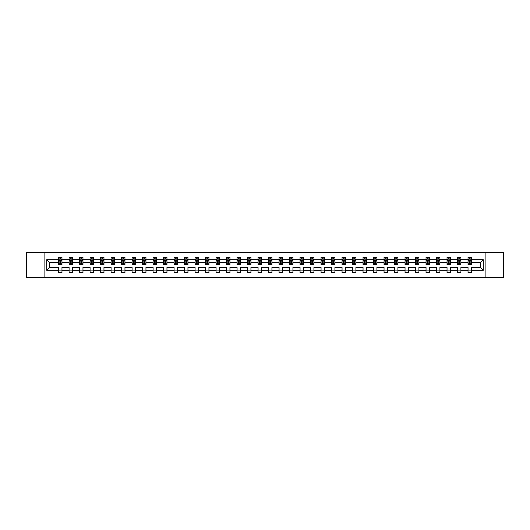 <?xml version="1.0" encoding="UTF-8"?>
<svg xmlns="http://www.w3.org/2000/svg" width="530" height="530" viewBox="0 0 530 530"><rect width="100%" height="100%" fill="white"/><g stroke="black" fill="none" stroke-linecap="round" stroke-linejoin="round"><path stroke-width="0.79" d="M485.904 277.448L503.5 277.448L503.5 252.552L485.904 252.552L485.904 277.448L44.096 277.448L44.096 252.552L26.5 252.552L26.5 277.448L44.096 277.448M471.402 270.313L471.402 267.491L480.485 267.491L483.314 270.313L471.402 270.313L471.402 272.572L468.036 272.572L468.036 270.313L460.901 270.313L460.901 272.572L457.536 272.572L457.536 270.313L450.401 270.313L450.401 272.572L447.035 272.572L447.035 270.313L439.907 270.313L439.907 272.572L436.541 272.572L436.541 270.313L429.406 270.313L429.406 272.572L426.041 272.572L426.041 270.313L418.905 270.313L418.905 272.572L415.54 272.572L415.54 270.313L408.411 270.313L408.411 272.572L405.046 272.572L405.046 270.313L397.911 270.313L397.911 272.572L394.545 272.572L394.545 270.313L387.41 270.313L387.41 272.572L384.051 272.572L384.051 270.313L376.916 270.313L376.916 272.572L373.551 272.572L373.551 270.313L366.416 270.313L366.416 272.572L363.05 272.572L363.05 270.313L355.915 270.313L355.915 272.572L352.556 272.572L352.556 270.313L345.421 270.313L345.421 272.572L342.055 272.572L342.055 270.313L334.92 270.313L334.92 272.572L331.555 272.572L331.555 270.313L324.426 270.313L324.426 272.572L321.061 272.572L321.061 270.313L313.926 270.313L313.926 272.572L310.56 272.572L310.56 270.313L303.425 270.313L303.425 272.572L300.06 272.572L300.06 270.313L292.931 270.313L292.931 272.572L289.565 272.572L289.565 270.313L282.43 270.313L282.43 272.572L279.065 272.572L279.065 270.313L271.93 270.313L271.93 272.572L268.564 272.572L268.564 270.313L261.436 270.313L261.436 272.572L258.07 272.572L258.07 270.313L250.935 270.313L250.935 272.572L247.57 272.572L247.57 270.313L240.435 270.313L240.435 272.572L237.069 272.572L237.069 270.313L229.94 270.313L229.94 272.572L226.575 272.572L226.575 270.313L219.44 270.313L219.44 272.572L216.074 272.572L216.074 270.313L208.939 270.313L208.939 272.572L205.574 272.572L205.574 270.313L198.445 270.313L198.445 272.572L195.08 272.572L195.08 270.313L187.945 270.313L187.945 272.572L184.579 272.572L184.579 270.313L177.444 270.313L177.444 272.572L174.085 272.572L174.085 270.313L166.95 270.313L166.95 272.572L163.584 272.572L163.584 270.313L156.449 270.313L156.449 272.572L153.084 272.572L153.084 270.313L145.949 270.313L145.949 272.572L142.59 272.572L142.59 270.313L135.455 270.313L135.455 272.572L132.089 272.572L132.089 270.313L124.954 270.313L124.954 272.572L121.589 272.572L121.589 270.313L114.46 270.313L114.46 272.572L111.095 272.572L111.095 270.313L103.959 270.313L103.959 272.572L100.594 272.572L100.594 270.313L93.459 270.313L93.459 272.572L90.093 272.572L90.093 270.313L82.965 270.313L82.965 272.572L79.599 272.572L79.599 270.313L72.464 270.313L72.464 272.572L69.099 272.572L69.099 270.313L61.964 270.313L61.964 272.572L58.598 272.572L58.598 270.313L46.686 270.313L46.686 259.687L58.598 259.687L58.598 257.428L61.964 257.428L61.964 259.687L69.099 259.687L69.099 257.428L72.464 257.428L72.464 259.687L79.599 259.687L79.599 257.428L82.965 257.428L82.965 259.687L90.093 259.687L90.093 257.428L93.459 257.428L93.459 259.687L100.594 259.687L100.594 257.428L103.959 257.428L103.959 259.687L111.095 259.687L111.095 257.428L114.46 257.428L114.46 259.687L121.589 259.687L121.589 257.428L124.954 257.428L124.954 259.687L132.089 259.687L132.089 257.428L135.455 257.428L135.455 259.687L142.59 259.687L142.59 257.428L145.949 257.428L145.949 259.687L153.084 259.687L153.084 257.428L156.449 257.428L156.449 259.687L163.584 259.687L163.584 257.428L166.95 257.428L166.95 259.687L174.085 259.687L174.085 257.428L177.444 257.428L177.444 259.687L184.579 259.687L184.579 257.428L187.945 257.428L187.945 259.687L195.08 259.687L195.08 257.428L198.445 257.428L198.445 259.687L205.574 259.687L205.574 257.428L208.939 257.428L208.939 259.687L216.074 259.687L216.074 257.428L219.44 257.428L219.44 259.687L226.575 259.687L226.575 257.428L229.94 257.428L229.94 259.687L237.069 259.687L237.069 257.428L240.435 257.428L240.435 259.687L247.57 259.687L247.57 257.428L250.935 257.428L250.935 259.687L258.07 259.687L258.07 257.428L261.436 257.428L261.436 259.687L268.564 259.687L268.564 257.428L271.93 257.428L271.93 259.687L279.065 259.687L279.065 257.428L282.43 257.428L282.43 259.687L289.565 259.687L289.565 257.428L292.931 257.428L292.931 259.687L300.06 259.687L300.06 257.428L303.425 257.428L303.425 259.687L310.56 259.687L310.56 257.428L313.926 257.428L313.926 259.687L321.061 259.687L321.061 257.428L324.426 257.428L324.426 259.687L331.555 259.687L331.555 257.428L334.92 257.428L334.92 259.687L342.055 259.687L342.055 257.428L345.421 257.428L345.421 259.687L352.556 259.687L352.556 257.428L355.915 257.428L355.915 259.687L363.05 259.687L363.05 257.428L366.416 257.428L366.416 259.687L373.551 259.687L373.551 257.428L376.916 257.428L376.916 259.687L384.051 259.687L384.051 257.428L387.41 257.428L387.41 259.687L394.545 259.687L394.545 257.428L397.911 257.428L397.911 259.687L405.046 259.687L405.046 257.428L408.411 257.428L408.411 259.687L415.54 259.687L415.54 257.428L418.905 257.428L418.905 259.687L426.041 259.687L426.041 257.428L429.406 257.428L429.406 259.687L436.541 259.687L436.541 257.428L439.907 257.428L439.907 259.687L447.035 259.687L447.035 257.428L450.401 257.428L450.401 259.687L457.536 259.687L457.536 257.428L460.901 257.428L460.901 259.687L468.036 259.687L468.036 257.428L471.402 257.428L471.402 259.687L483.314 259.687L483.314 270.313M485.904 252.552L44.096 252.552M468.036 259.687L468.036 262.509L460.901 262.509L460.901 259.687M460.901 270.313L460.901 267.491L468.036 267.491L468.036 270.313M457.536 259.687L457.536 262.509L450.401 262.509L450.401 259.687M450.401 270.313L450.401 267.491L457.536 267.491L457.536 270.313M447.035 259.687L447.035 262.509L439.907 262.509L439.907 259.687M439.907 270.313L439.907 267.491L447.035 267.491L447.035 270.313M436.541 259.687L436.541 262.509L429.406 262.509L429.406 259.687M429.406 270.313L429.406 267.491L436.541 267.491L436.541 270.313M426.041 259.687L426.041 262.509L418.905 262.509L418.905 259.687M418.905 270.313L418.905 267.491L426.041 267.491L426.041 270.313M415.54 259.687L415.54 262.509L408.411 262.509L408.411 259.687M408.411 270.313L408.411 267.491L415.54 267.491L415.54 270.313M405.046 259.687L405.046 262.509L397.911 262.509L397.911 259.687M397.911 270.313L397.911 267.491L405.046 267.491L405.046 270.313M394.545 259.687L394.545 262.509L387.41 262.509L387.41 259.687M387.41 270.313L387.41 267.491L394.545 267.491L394.545 270.313M384.051 259.687L384.051 262.509L376.916 262.509L376.916 259.687M376.916 270.313L376.916 267.491L384.051 267.491L384.051 270.313M373.551 259.687L373.551 262.509L366.416 262.509L366.416 259.687M366.416 270.313L366.416 267.491L373.551 267.491L373.551 270.313M363.05 259.687L363.05 262.509L355.915 262.509L355.915 259.687M355.915 270.313L355.915 267.491L363.05 267.491L363.05 270.313M352.556 259.687L352.556 262.509L345.421 262.509L345.421 259.687M345.421 270.313L345.421 267.491L352.556 267.491L352.556 270.313M342.055 259.687L342.055 262.509L334.92 262.509L334.92 259.687M334.92 270.313L334.92 267.491L342.055 267.491L342.055 270.313M331.555 259.687L331.555 262.509L324.426 262.509L324.426 259.687M324.426 270.313L324.426 267.491L331.555 267.491L331.555 270.313M321.061 259.687L321.061 262.509L313.926 262.509L313.926 259.687M313.926 270.313L313.926 267.491L321.061 267.491L321.061 270.313M310.56 259.687L310.56 262.509L303.425 262.509L303.425 259.687M303.425 270.313L303.425 267.491L310.56 267.491L310.56 270.313M300.06 259.687L300.06 262.509L292.931 262.509L292.931 259.687M292.931 270.313L292.931 267.491L300.06 267.491L300.06 270.313M289.565 259.687L289.565 262.509L282.43 262.509L282.43 259.687M282.43 270.313L282.43 267.491L289.565 267.491L289.565 270.313M279.065 259.687L279.065 262.509L271.93 262.509L271.93 259.687M271.93 270.313L271.93 267.491L279.065 267.491L279.065 270.313M268.564 259.687L268.564 262.509L261.436 262.509L261.436 259.687M261.436 270.313L261.436 267.491L268.564 267.491L268.564 270.313M258.07 259.687L258.07 262.509L250.935 262.509L250.935 259.687M250.935 270.313L250.935 267.491L258.07 267.491L258.07 270.313M247.57 259.687L247.57 262.509L240.435 262.509L240.435 259.687M240.435 270.313L240.435 267.491L247.57 267.491L247.57 270.313M237.069 259.687L237.069 262.509L229.94 262.509L229.94 259.687M229.94 270.313L229.94 267.491L237.069 267.491L237.069 270.313M226.575 259.687L226.575 262.509L219.44 262.509L219.44 259.687M219.44 270.313L219.44 267.491L226.575 267.491L226.575 270.313M216.074 259.687L216.074 262.509L208.939 262.509L208.939 259.687M208.939 270.313L208.939 267.491L216.074 267.491L216.074 270.313M205.574 259.687L205.574 262.509L198.445 262.509L198.445 259.687M198.445 270.313L198.445 267.491L205.574 267.491L205.574 270.313M195.08 259.687L195.08 262.509L187.945 262.509L187.945 259.687M187.945 270.313L187.945 267.491L195.08 267.491L195.08 270.313M184.579 259.687L184.579 262.509L177.444 262.509L177.444 259.687M177.444 270.313L177.444 267.491L184.579 267.491L184.579 270.313M174.085 259.687L174.085 262.509L166.95 262.509L166.95 259.687M166.95 270.313L166.95 267.491L174.085 267.491L174.085 270.313M163.584 259.687L163.584 262.509L156.449 262.509L156.449 259.687M156.449 270.313L156.449 267.491L163.584 267.491L163.584 270.313M153.084 259.687L153.084 262.509L145.949 262.509L145.949 259.687M145.949 270.313L145.949 267.491L153.084 267.491L153.084 270.313M142.59 259.687L142.59 262.509L135.455 262.509L135.455 259.687M135.455 270.313L135.455 267.491L142.59 267.491L142.59 270.313M132.089 259.687L132.089 262.509L124.954 262.509L124.954 259.687M124.954 270.313L124.954 267.491L132.089 267.491L132.089 270.313M121.589 259.687L121.589 262.509L114.46 262.509L114.46 259.687M114.46 270.313L114.46 267.491L121.589 267.491L121.589 270.313M111.095 259.687L111.095 262.509L103.959 262.509L103.959 259.687M103.959 270.313L103.959 267.491L111.095 267.491L111.095 270.313M100.594 259.687L100.594 262.509L93.459 262.509L93.459 259.687M93.459 270.313L93.459 267.491L100.594 267.491L100.594 270.313M90.093 259.687L90.093 262.509L82.965 262.509L82.965 259.687M82.965 270.313L82.965 267.491L90.093 267.491L90.093 270.313M79.599 259.687L79.599 262.509L72.464 262.509L72.464 259.687M72.464 270.313L72.464 267.491L79.599 267.491L79.599 270.313M69.099 259.687L69.099 262.509L61.964 262.509L61.964 259.687M61.964 270.313L61.964 267.491L69.099 267.491L69.099 270.313M58.598 259.687L58.598 262.509L49.515 262.509L49.515 267.491L58.598 267.491L58.598 270.313M46.686 259.687L49.515 262.509M480.485 267.491L480.485 262.509L471.402 262.509L471.402 259.687M469.315 259.11L470.123 259.11M458.814 259.11L459.623 259.11M448.314 259.11L449.122 259.11M437.82 259.11L438.628 259.11M427.319 259.11L428.127 259.11M416.818 259.11L417.627 259.11M406.325 259.11L407.133 259.11M395.824 259.11L396.632 259.11M385.33 259.11L386.132 259.11M374.829 259.11L375.637 259.11M364.329 259.11L365.137 259.11M353.835 259.11L354.636 259.11M343.334 259.11L344.142 259.11M332.833 259.11L333.642 259.11M322.339 259.11L323.148 259.11M311.839 259.11L312.647 259.11M301.338 259.11L302.146 259.11M290.844 259.11L291.652 259.11M280.344 259.11L281.152 259.11M269.843 259.11L270.651 259.11M259.349 259.11L260.157 259.11M248.848 259.11L249.656 259.11M238.348 259.11L239.156 259.11M227.854 259.11L228.662 259.11M217.353 259.11L218.161 259.11M206.852 259.11L207.661 259.11M196.358 259.11L197.167 259.11M185.858 259.11L186.666 259.11M175.364 259.11L176.165 259.11M164.863 259.11L165.671 259.11M154.362 259.11L155.171 259.11M143.868 259.11L144.67 259.11M133.368 259.11L134.176 259.11M122.867 259.11L123.675 259.11M112.373 259.11L113.181 259.11M101.873 259.11L102.681 259.11M91.372 259.11L92.18 259.11M80.878 259.11L81.686 259.11M70.377 259.11L71.186 259.11M59.877 259.11L60.685 259.11M58.598 270.89L61.964 270.89M69.099 270.89L72.464 270.89M79.599 270.89L82.965 270.89M90.093 270.89L93.459 270.89M100.594 270.89L103.959 270.89M111.095 270.89L114.46 270.89M121.589 270.89L124.954 270.89M132.089 270.89L135.455 270.89M142.59 270.89L145.949 270.89M153.084 270.89L156.449 270.89M163.584 270.89L166.95 270.89M174.085 270.89L177.444 270.89M184.579 270.89L187.945 270.89M195.08 270.89L198.445 270.89M205.574 270.89L208.939 270.89M216.074 270.89L219.44 270.89M226.575 270.89L229.94 270.89M237.069 270.89L240.435 270.89M247.57 270.89L250.935 270.89M258.07 270.89L261.436 270.89M268.564 270.89L271.93 270.89M279.065 270.89L282.43 270.89M289.565 270.89L292.931 270.89M300.06 270.89L303.425 270.89M310.56 270.89L313.926 270.89M321.061 270.89L324.426 270.89M331.555 270.89L334.92 270.89M342.055 270.89L345.421 270.89M352.556 270.89L355.915 270.89M363.05 270.89L366.416 270.89M373.551 270.89L376.916 270.89M384.051 270.89L387.41 270.89M394.545 270.89L397.911 270.89M405.046 270.89L408.411 270.89M415.54 270.89L418.905 270.89M426.041 270.89L429.406 270.89M436.541 270.89L439.907 270.89M447.035 270.89L450.401 270.89M457.536 270.89L460.901 270.89M468.036 270.89L471.402 270.89M49.515 267.491L46.686 270.313M483.314 259.687L480.485 262.509M60.685 258.302L59.877 258.302M59.234 259.223L58.598 259.223L58.598 257.428L59.877 257.428L59.877 259.144M58.598 263.755L58.598 264.596L59.877 264.596L59.877 263.755L58.598 263.755L58.598 262.509M61.964 262.509L61.964 264.596L60.685 264.596L60.685 260.998L59.877 260.998L59.877 263.755M61.334 259.223L61.964 259.223L61.964 257.428L60.685 257.428L60.685 259.144M61.964 260.488L61.294 259.144L59.274 259.144L58.598 260.488M71.186 258.302L70.377 258.302M69.735 259.223L69.099 259.223L69.099 257.428L70.377 257.428L70.377 259.144M69.099 263.755L69.099 264.596L70.377 264.596L70.377 263.755L69.099 263.755L69.099 262.509M72.464 262.509L72.464 264.596L71.186 264.596L71.186 260.998L70.377 260.998L70.377 263.755M71.828 259.223L72.464 259.223L72.464 257.428L71.186 257.428L71.186 259.144M72.464 260.488L71.788 259.144L69.774 259.144L69.099 260.488M81.686 258.302L80.878 258.302M80.229 259.223L79.599 259.223L79.599 257.428L80.878 257.428L80.878 259.144M79.599 263.755L79.599 264.596L80.878 264.596L80.878 263.755L79.599 263.755L79.599 262.509M82.965 262.509L82.965 264.596L81.686 264.596L81.686 260.998L80.878 260.998L80.878 263.755M82.329 259.223L82.965 259.223L82.965 257.428L81.686 257.428L81.686 259.144M82.965 260.488L82.289 259.144L80.268 259.144L79.599 260.488M92.18 258.302L91.372 258.302M90.729 259.223L90.093 259.223L90.093 257.428L91.372 257.428L91.372 259.144M90.093 263.755L90.093 264.596L91.372 264.596L91.372 263.755L90.093 263.755L90.093 262.509M93.459 262.509L93.459 264.596L92.18 264.596L92.18 260.998L91.372 260.998L91.372 263.755M92.829 259.223L93.459 259.223L93.459 257.428L92.18 257.428L92.18 259.144M93.459 260.488L92.79 259.144L90.769 259.144L90.093 260.488M102.681 258.302L101.873 258.302M101.223 259.223L100.594 259.223L100.594 257.428L101.873 257.428L101.873 259.144M100.594 263.755L100.594 264.596L101.873 264.596L101.873 263.755L100.594 263.755L100.594 262.509M103.959 262.509L103.959 264.596L102.681 264.596L102.681 260.998L101.873 260.998L101.873 263.755M103.323 259.223L103.959 259.223L103.959 257.428L102.681 257.428L102.681 259.144M103.959 260.488L103.284 259.144L101.27 259.144L100.594 260.488M113.181 258.302L112.373 258.302M111.724 259.223L111.095 259.223L111.095 257.428L112.373 257.428L112.373 259.144M111.095 263.755L111.095 264.596L112.373 264.596L112.373 263.755L111.095 263.755L111.095 262.509M114.46 262.509L114.46 264.596L113.181 264.596L113.181 260.998L112.373 260.998L112.373 263.755M113.824 259.223L114.46 259.223L114.46 257.428L113.181 257.428L113.181 259.144M114.46 260.488L113.784 259.144L111.764 259.144L111.095 260.488M123.675 258.302L122.867 258.302M122.225 259.223L121.589 259.223L121.589 257.428L122.867 257.428L122.867 259.144M121.589 263.755L121.589 264.596L122.867 264.596L122.867 263.755L121.589 263.755L121.589 262.509M124.954 262.509L124.954 264.596L123.675 264.596L123.675 260.998L122.867 260.998L122.867 263.755M124.325 259.223L124.954 259.223L124.954 257.428L123.675 257.428L123.675 259.144M124.954 260.488L124.285 259.144L122.264 259.144L121.589 260.488M134.176 258.302L133.368 258.302M132.719 259.223L132.089 259.223L132.089 257.428L133.368 257.428L133.368 259.144M132.089 263.755L132.089 264.596L133.368 264.596L133.368 263.755L132.089 263.755L132.089 262.509M135.455 262.509L135.455 264.596L134.176 264.596L134.176 260.998L133.368 260.998L133.368 263.755M134.819 259.223L135.455 259.223L135.455 257.428L134.176 257.428L134.176 259.144M135.455 260.488L134.779 259.144L132.765 259.144L132.089 260.488M144.67 258.302L143.868 258.302M143.219 259.223L142.59 259.223L142.59 257.428L143.868 257.428L143.868 259.144M142.59 263.755L142.59 264.596L143.868 264.596L143.868 263.755L142.59 263.755L142.59 262.509M145.949 262.509L145.949 264.596L144.67 264.596L144.67 260.998L143.868 260.998L143.868 263.755M145.319 259.223L145.949 259.223L145.949 257.428L144.67 257.428L144.67 259.144M145.949 260.488L145.28 259.144L143.259 259.144L142.59 260.488M155.171 258.302L154.362 258.302M153.72 259.223L153.084 259.223L153.084 257.428L154.362 257.428L154.362 259.144M153.084 263.755L153.084 264.596L154.362 264.596L154.362 263.755L153.084 263.755L153.084 262.509M156.449 262.509L156.449 264.596L155.171 264.596L155.171 260.998L154.362 260.998L154.362 263.755M155.82 259.223L156.449 259.223L156.449 257.428L155.171 257.428L155.171 259.144M156.449 260.488L155.78 259.144L153.76 259.144L153.084 260.488M165.671 258.302L164.863 258.302M164.214 259.223L163.584 259.223L163.584 257.428L164.863 257.428L164.863 259.144M163.584 263.755L163.584 264.596L164.863 264.596L164.863 263.755L163.584 263.755L163.584 262.509M166.95 262.509L166.95 264.596L165.671 264.596L165.671 260.998L164.863 260.998L164.863 263.755M166.314 259.223L166.95 259.223L166.95 257.428L165.671 257.428L165.671 259.144M166.95 260.488L166.274 259.144L164.254 259.144L163.584 260.488M176.165 258.302L175.364 258.302M174.715 259.223L174.085 259.223L174.085 257.428L175.364 257.428L175.364 259.144M174.085 263.755L174.085 264.596L175.364 264.596L175.364 263.755L174.085 263.755L174.085 262.509M177.444 262.509L177.444 264.596L176.165 264.596L176.165 260.998L175.364 260.998L175.364 263.755M176.815 259.223L177.444 259.223L177.444 257.428L176.165 257.428L176.165 259.144M177.444 260.488L176.775 259.144L174.754 259.144L174.085 260.488M186.666 258.302L185.858 258.302M185.215 259.223L184.579 259.223L184.579 257.428L185.858 257.428L185.858 259.144M184.579 263.755L184.579 264.596L185.858 264.596L185.858 263.755L184.579 263.755L184.579 262.509M187.945 262.509L187.945 264.596L186.666 264.596L186.666 260.998L185.858 260.998L185.858 263.755M187.315 259.223L187.945 259.223L187.945 257.428L186.666 257.428L186.666 259.144M187.945 260.488L187.269 259.144L185.255 259.144L184.579 260.488M197.167 258.302L196.358 258.302M195.709 259.223L195.08 259.223L195.08 257.428L196.358 257.428L196.358 259.144M195.08 263.755L195.08 264.596L196.358 264.596L196.358 263.755L195.08 263.755L195.08 262.509M198.445 262.509L198.445 264.596L197.167 264.596L197.167 260.998L196.358 260.998L196.358 263.755M197.809 259.223L198.445 259.223L198.445 257.428L197.167 257.428L197.167 259.144M198.445 260.488L197.769 259.144L195.749 259.144L195.08 260.488M207.661 258.302L206.852 258.302M206.21 259.223L205.574 259.223L205.574 257.428L206.852 257.428L206.852 259.144M205.574 263.755L205.574 264.596L206.852 264.596L206.852 263.755L205.574 263.755L205.574 262.509M208.939 262.509L208.939 264.596L207.661 264.596L207.661 260.998L206.852 260.998L206.852 263.755M208.31 259.223L208.939 259.223L208.939 257.428L207.661 257.428L207.661 259.144M208.939 260.488L208.27 259.144L206.249 259.144L205.574 260.488M218.161 258.302L217.353 258.302M216.71 259.223L216.074 259.223L216.074 257.428L217.353 257.428L217.353 259.144M216.074 263.755L216.074 264.596L217.353 264.596L217.353 263.755L216.074 263.755L216.074 262.509M219.44 262.509L219.44 264.596L218.161 264.596L218.161 260.998L217.353 260.998L217.353 263.755M218.81 259.223L219.44 259.223L219.44 257.428L218.161 257.428L218.161 259.144M219.44 260.488L218.764 259.144L216.75 259.144L216.074 260.488M228.662 258.302L227.854 258.302M227.204 259.223L226.575 259.223L226.575 257.428L227.854 257.428L227.854 259.144M226.575 263.755L226.575 264.596L227.854 264.596L227.854 263.755L226.575 263.755L226.575 262.509M229.94 262.509L229.94 264.596L228.662 264.596L228.662 260.998L227.854 260.998L227.854 263.755M229.304 259.223L229.94 259.223L229.94 257.428L228.662 257.428L228.662 259.144M229.94 260.488L229.265 259.144L227.244 259.144L226.575 260.488M239.156 258.302L238.348 258.302M237.705 259.223L237.069 259.223L237.069 257.428L238.348 257.428L238.348 259.144M237.069 263.755L237.069 264.596L238.348 264.596L238.348 263.755L237.069 263.755L237.069 262.509M240.435 262.509L240.435 264.596L239.156 264.596L239.156 260.998L238.348 260.998L238.348 263.755M239.805 259.223L240.435 259.223L240.435 257.428L239.156 257.428L239.156 259.144M240.435 260.488L239.765 259.144L237.745 259.144L237.069 260.488M249.656 258.302L248.848 258.302M248.206 259.223L247.57 259.223L247.57 257.428L248.848 257.428L248.848 259.144M247.57 263.755L247.57 264.596L248.848 264.596L248.848 263.755L247.57 263.755L247.57 262.509M250.935 262.509L250.935 264.596L249.656 264.596L249.656 260.998L248.848 260.998L248.848 263.755M250.299 259.223L250.935 259.223L250.935 257.428L249.656 257.428L249.656 259.144M250.935 260.488L250.259 259.144L248.245 259.144L247.57 260.488M260.157 258.302L259.349 258.302M258.7 259.223L258.07 259.223L258.07 257.428L259.349 257.428L259.349 259.144M258.07 263.755L258.07 264.596L259.349 264.596L259.349 263.755L258.07 263.755L258.07 262.509M261.436 262.509L261.436 264.596L260.157 264.596L260.157 260.998L259.349 260.998L259.349 263.755M260.8 259.223L261.436 259.223L261.436 257.428L260.157 257.428L260.157 259.144M261.436 260.488L260.76 259.144L258.739 259.144L258.07 260.488M270.651 258.302L269.843 258.302M269.2 259.223L268.564 259.223L268.564 257.428L269.843 257.428L269.843 259.144M268.564 263.755L268.564 264.596L269.843 264.596L269.843 263.755L268.564 263.755L268.564 262.509M271.93 262.509L271.93 264.596L270.651 264.596L270.651 260.998L269.843 260.998L269.843 263.755M271.3 259.223L271.93 259.223L271.93 257.428L270.651 257.428L270.651 259.144M271.93 260.488L271.261 259.144L269.24 259.144L268.564 260.488M281.152 258.302L280.344 258.302M279.701 259.223L279.065 259.223L279.065 257.428L280.344 257.428L280.344 259.144M279.065 263.755L279.065 264.596L280.344 264.596L280.344 263.755L279.065 263.755L279.065 262.509M282.43 262.509L282.43 264.596L281.152 264.596L281.152 260.998L280.344 260.998L280.344 263.755M281.794 259.223L282.43 259.223L282.43 257.428L281.152 257.428L281.152 259.144M282.43 260.488L281.755 259.144L279.741 259.144L279.065 260.488M291.652 258.302L290.844 258.302M290.195 259.223L289.565 259.223L289.565 257.428L290.844 257.428L290.844 259.144M289.565 263.755L289.565 264.596L290.844 264.596L290.844 263.755L289.565 263.755L289.565 262.509M292.931 262.509L292.931 264.596L291.652 264.596L291.652 260.998L290.844 260.998L290.844 263.755M292.295 259.223L292.931 259.223L292.931 257.428L291.652 257.428L291.652 259.144M292.931 260.488L292.255 259.144L290.235 259.144L289.565 260.488M302.146 258.302L301.338 258.302M300.695 259.223L300.06 259.223L300.06 257.428L301.338 257.428L301.338 259.144M300.06 263.755L300.06 264.596L301.338 264.596L301.338 263.755L300.06 263.755L300.06 262.509M303.425 262.509L303.425 264.596L302.146 264.596L302.146 260.998L301.338 260.998L301.338 263.755M302.796 259.223L303.425 259.223L303.425 257.428L302.146 257.428L302.146 259.144M303.425 260.488L302.756 259.144L300.735 259.144L300.06 260.488M312.647 258.302L311.839 258.302M311.19 259.223L310.56 259.223L310.56 257.428L311.839 257.428L311.839 259.144M310.56 263.755L310.56 264.596L311.839 264.596L311.839 263.755L310.56 263.755L310.56 262.509M313.926 262.509L313.926 264.596L312.647 264.596L312.647 260.998L311.839 260.998L311.839 263.755M313.29 259.223L313.926 259.223L313.926 257.428L312.647 257.428L312.647 259.144M313.926 260.488L313.25 259.144L311.236 259.144L310.56 260.488M323.148 258.302L322.339 258.302M321.69 259.223L321.061 259.223L321.061 257.428L322.339 257.428L322.339 259.144M321.061 263.755L321.061 264.596L322.339 264.596L322.339 263.755L321.061 263.755L321.061 262.509M324.426 262.509L324.426 264.596L323.148 264.596L323.148 260.998L322.339 260.998L322.339 263.755M323.79 259.223L324.426 259.223L324.426 257.428L323.148 257.428L323.148 259.144M324.426 260.488L323.75 259.144L321.73 259.144L321.061 260.488M333.642 258.302L332.833 258.302M332.191 259.223L331.555 259.223L331.555 257.428L332.833 257.428L332.833 259.144M331.555 263.755L331.555 264.596L332.833 264.596L332.833 263.755L331.555 263.755L331.555 262.509M334.92 262.509L334.92 264.596L333.642 264.596L333.642 260.998L332.833 260.998L332.833 263.755M334.291 259.223L334.92 259.223L334.92 257.428L333.642 257.428L333.642 259.144M334.92 260.488L334.251 259.144L332.231 259.144L331.555 260.488M344.142 258.302L343.334 258.302M342.685 259.223L342.055 259.223L342.055 257.428L343.334 257.428L343.334 259.144M342.055 263.755L342.055 264.596L343.334 264.596L343.334 263.755L342.055 263.755L342.055 262.509M345.421 262.509L345.421 264.596L344.142 264.596L344.142 260.998L343.334 260.998L343.334 263.755M344.785 259.223L345.421 259.223L345.421 257.428L344.142 257.428L344.142 259.144M345.421 260.488L344.745 259.144L342.731 259.144L342.055 260.488M354.636 258.302L353.835 258.302M353.185 259.223L352.556 259.223L352.556 257.428L353.835 257.428L353.835 259.144M352.556 263.755L352.556 264.596L353.835 264.596L353.835 263.755L352.556 263.755L352.556 262.509M355.915 262.509L355.915 264.596L354.636 264.596L354.636 260.998L353.835 260.998L353.835 263.755M355.285 259.223L355.915 259.223L355.915 257.428L354.636 257.428L354.636 259.144M355.915 260.488L355.246 259.144L353.225 259.144L352.556 260.488M365.137 258.302L364.329 258.302M363.686 259.223L363.05 259.223L363.05 257.428L364.329 257.428L364.329 259.144M363.05 263.755L363.05 264.596L364.329 264.596L364.329 263.755L363.05 263.755L363.05 262.509M366.416 262.509L366.416 264.596L365.137 264.596L365.137 260.998L364.329 260.998L364.329 263.755M365.786 259.223L366.416 259.223L366.416 257.428L365.137 257.428L365.137 259.144M366.416 260.488L365.746 259.144L363.726 259.144L363.05 260.488M375.637 258.302L374.829 258.302M374.18 259.223L373.551 259.223L373.551 257.428L374.829 257.428L374.829 259.144M373.551 263.755L373.551 264.596L374.829 264.596L374.829 263.755L373.551 263.755L373.551 262.509M376.916 262.509L376.916 264.596L375.637 264.596L375.637 260.998L374.829 260.998L374.829 263.755M376.28 259.223L376.916 259.223L376.916 257.428L375.637 257.428L375.637 259.144M376.916 260.488L376.24 259.144L374.22 259.144L373.551 260.488M386.132 258.302L385.33 258.302M384.681 259.223L384.051 259.223L384.051 257.428L385.33 257.428L385.33 259.144M384.051 263.755L384.051 264.596L385.33 264.596L385.33 263.755L384.051 263.755L384.051 262.509M387.41 262.509L387.41 264.596L386.132 264.596L386.132 260.998L385.33 260.998L385.33 263.755M386.781 259.223L387.41 259.223L387.41 257.428L386.132 257.428L386.132 259.144M387.41 260.488L386.741 259.144L384.72 259.144L384.051 260.488M396.632 258.302L395.824 258.302M395.181 259.223L394.545 259.223L394.545 257.428L395.824 257.428L395.824 259.144M394.545 263.755L394.545 264.596L395.824 264.596L395.824 263.755L394.545 263.755L394.545 262.509M397.911 262.509L397.911 264.596L396.632 264.596L396.632 260.998L395.824 260.998L395.824 263.755M397.281 259.223L397.911 259.223L397.911 257.428L396.632 257.428L396.632 259.144M397.911 260.488L397.235 259.144L395.221 259.144L394.545 260.488M407.133 258.302L406.325 258.302M405.675 259.223L405.046 259.223L405.046 257.428L406.325 257.428L406.325 259.144M405.046 263.755L405.046 264.596L406.325 264.596L406.325 263.755L405.046 263.755L405.046 262.509M408.411 262.509L408.411 264.596L407.133 264.596L407.133 260.998L406.325 260.998L406.325 263.755M407.775 259.223L408.411 259.223L408.411 257.428L407.133 257.428L407.133 259.144M408.411 260.488L407.736 259.144L405.715 259.144L405.046 260.488M417.627 258.302L416.818 258.302M416.176 259.223L415.54 259.223L415.54 257.428L416.818 257.428L416.818 259.144M415.54 263.755L415.54 264.596L416.818 264.596L416.818 263.755L415.54 263.755L415.54 262.509M418.905 262.509L418.905 264.596L417.627 264.596L417.627 260.998L416.818 260.998L416.818 263.755M418.276 259.223L418.905 259.223L418.905 257.428L417.627 257.428L417.627 259.144M418.905 260.488L418.236 259.144L416.216 259.144L415.54 260.488M428.127 258.302L427.319 258.302M426.676 259.223L426.041 259.223L426.041 257.428L427.319 257.428L427.319 259.144M426.041 263.755L426.041 264.596L427.319 264.596L427.319 263.755L426.041 263.755L426.041 262.509M429.406 262.509L429.406 264.596L428.127 264.596L428.127 260.998L427.319 260.998L427.319 263.755M428.777 259.223L429.406 259.223L429.406 257.428L428.127 257.428L428.127 259.144M429.406 260.488L428.73 259.144L426.716 259.144L426.041 260.488M438.628 258.302L437.82 258.302M437.171 259.223L436.541 259.223L436.541 257.428L437.82 257.428L437.82 259.144M436.541 263.755L436.541 264.596L437.82 264.596L437.82 263.755L436.541 263.755L436.541 262.509M439.907 262.509L439.907 264.596L438.628 264.596L438.628 260.998L437.82 260.998L437.82 263.755M439.271 259.223L439.907 259.223L439.907 257.428L438.628 257.428L438.628 259.144M439.907 260.488L439.231 259.144L437.21 259.144L436.541 260.488M449.122 258.302L448.314 258.302M447.671 259.223L447.035 259.223L447.035 257.428L448.314 257.428L448.314 259.144M447.035 263.755L447.035 264.596L448.314 264.596L448.314 263.755L447.035 263.755L447.035 262.509M450.401 262.509L450.401 264.596L449.122 264.596L449.122 260.998L448.314 260.998L448.314 263.755M449.771 259.223L450.401 259.223L450.401 257.428L449.122 257.428L449.122 259.144M450.401 260.488L449.731 259.144L447.711 259.144L447.035 260.488M459.623 258.302L458.814 258.302M458.172 259.223L457.536 259.223L457.536 257.428L458.814 257.428L458.814 259.144M457.536 263.755L457.536 264.596L458.814 264.596L458.814 263.755L457.536 263.755L457.536 262.509M460.901 262.509L460.901 264.596L459.623 264.596L459.623 260.998L458.814 260.998L458.814 263.755M460.265 259.223L460.901 259.223L460.901 257.428L459.623 257.428L459.623 259.144M460.901 260.488L460.225 259.144L458.212 259.144L457.536 260.488M470.123 258.302L469.315 258.302M468.666 259.223L468.036 259.223L468.036 257.428L469.315 257.428L469.315 259.144M468.036 263.755L468.036 264.596L469.315 264.596L469.315 263.755L468.036 263.755L468.036 262.509M471.402 262.509L471.402 264.596L470.123 264.596L470.123 260.998L469.315 260.998L469.315 263.755M470.766 259.223L471.402 259.223L471.402 257.428L470.123 257.428L470.123 259.144M471.402 260.488L470.726 259.144L468.705 259.144L468.036 260.488M61.95 260.455L58.618 260.455M61.964 263.755L60.685 263.755M59.877 261.946L58.598 261.946M61.964 261.946L60.685 261.946M60.685 258.733L59.877 258.733M72.444 260.455L69.119 260.455M72.464 263.755L71.186 263.755M70.377 261.946L69.099 261.946M72.464 261.946L71.186 261.946M71.186 258.733L70.377 258.733M82.945 260.455L79.613 260.455M82.965 263.755L81.686 263.755M80.878 261.946L79.599 261.946M82.965 261.946L81.686 261.946M81.686 258.733L80.878 258.733M93.446 260.455L90.113 260.455M93.459 263.755L92.18 263.755M91.372 261.946L90.093 261.946M93.459 261.946L92.18 261.946M92.18 258.733L91.372 258.733M103.94 260.455L100.614 260.455M103.959 263.755L102.681 263.755M101.873 261.946L100.594 261.946M103.959 261.946L102.681 261.946M102.681 258.733L101.873 258.733M114.44 260.455L111.108 260.455M114.46 263.755L113.181 263.755M112.373 261.946L111.095 261.946M114.46 261.946L113.181 261.946M113.181 258.733L112.373 258.733M124.941 260.455L121.608 260.455M124.954 263.755L123.675 263.755M122.867 261.946L121.589 261.946M124.954 261.946L123.675 261.946M123.675 258.733L122.867 258.733M135.435 260.455L132.102 260.455M135.455 263.755L134.176 263.755M133.368 261.946L132.089 261.946M135.455 261.946L134.176 261.946M134.176 258.733L133.368 258.733M145.935 260.455L142.603 260.455M145.949 263.755L144.67 263.755M143.868 261.946L142.59 261.946M145.949 261.946L144.67 261.946M144.67 258.733L143.868 258.733M156.436 260.455L153.104 260.455M156.449 263.755L155.171 263.755M154.362 261.946L153.084 261.946M156.449 261.946L155.171 261.946M155.171 258.733L154.362 258.733M166.93 260.455L163.598 260.455M166.95 263.755L165.671 263.755M164.863 261.946L163.584 261.946M166.95 261.946L165.671 261.946M165.671 258.733L164.863 258.733M177.431 260.455L174.098 260.455M177.444 263.755L176.165 263.755M175.364 261.946L174.085 261.946M177.444 261.946L176.165 261.946M176.165 258.733L175.364 258.733M187.931 260.455L184.599 260.455M187.945 263.755L186.666 263.755M185.858 261.946L184.579 261.946M187.945 261.946L186.666 261.946M186.666 258.733L185.858 258.733M198.425 260.455L195.093 260.455M198.445 263.755L197.167 263.755M196.358 261.946L195.08 261.946M198.445 261.946L197.167 261.946M197.167 258.733L196.358 258.733M208.926 260.455L205.594 260.455M208.939 263.755L207.661 263.755M206.852 261.946L205.574 261.946M208.939 261.946L207.661 261.946M207.661 258.733L206.852 258.733M219.42 260.455L216.094 260.455M219.44 263.755L218.161 263.755M217.353 261.946L216.074 261.946M219.44 261.946L218.161 261.946M218.161 258.733L217.353 258.733M229.921 260.455L226.588 260.455M229.94 263.755L228.662 263.755M227.854 261.946L226.575 261.946M229.94 261.946L228.662 261.946M228.662 258.733L227.854 258.733M240.421 260.455L237.089 260.455M240.435 263.755L239.156 263.755M238.348 261.946L237.069 261.946M240.435 261.946L239.156 261.946M239.156 258.733L238.348 258.733M250.915 260.455L247.59 260.455M250.935 263.755L249.656 263.755M248.848 261.946L247.57 261.946M250.935 261.946L249.656 261.946M249.656 258.733L248.848 258.733M261.416 260.455L258.084 260.455M261.436 263.755L260.157 263.755M259.349 261.946L258.07 261.946M261.436 261.946L260.157 261.946M260.157 258.733L259.349 258.733M271.916 260.455L268.584 260.455M271.93 263.755L270.651 263.755M269.843 261.946L268.564 261.946M271.93 261.946L270.651 261.946M270.651 258.733L269.843 258.733M282.41 260.455L279.085 260.455M282.43 263.755L281.152 263.755M280.344 261.946L279.065 261.946M282.43 261.946L281.152 261.946M281.152 258.733L280.344 258.733M292.911 260.455L289.579 260.455M292.931 263.755L291.652 263.755M290.844 261.946L289.565 261.946M292.931 261.946L291.652 261.946M291.652 258.733L290.844 258.733M303.412 260.455L300.079 260.455M303.425 263.755L302.146 263.755M301.338 261.946L300.06 261.946M303.425 261.946L302.146 261.946M302.146 258.733L301.338 258.733M313.906 260.455L310.58 260.455M313.926 263.755L312.647 263.755M311.839 261.946L310.56 261.946M313.926 261.946L312.647 261.946M312.647 258.733L311.839 258.733M324.406 260.455L321.074 260.455M324.426 263.755L323.148 263.755M322.339 261.946L321.061 261.946M324.426 261.946L323.148 261.946M323.148 258.733L322.339 258.733M334.907 260.455L331.575 260.455M334.92 263.755L333.642 263.755M332.833 261.946L331.555 261.946M334.92 261.946L333.642 261.946M333.642 258.733L332.833 258.733M345.401 260.455L342.069 260.455M345.421 263.755L344.142 263.755M343.334 261.946L342.055 261.946M345.421 261.946L344.142 261.946M344.142 258.733L343.334 258.733M355.902 260.455L352.569 260.455M355.915 263.755L354.636 263.755M353.835 261.946L352.556 261.946M355.915 261.946L354.636 261.946M354.636 258.733L353.835 258.733M366.402 260.455L363.07 260.455M366.416 263.755L365.137 263.755M364.329 261.946L363.05 261.946M366.416 261.946L365.137 261.946M365.137 258.733L364.329 258.733M376.896 260.455L373.564 260.455M376.916 263.755L375.637 263.755M374.829 261.946L373.551 261.946M376.916 261.946L375.637 261.946M375.637 258.733L374.829 258.733M387.397 260.455L384.065 260.455M387.41 263.755L386.132 263.755M385.33 261.946L384.051 261.946M387.41 261.946L386.132 261.946M386.132 258.733L385.33 258.733M397.897 260.455L394.565 260.455M397.911 263.755L396.632 263.755M395.824 261.946L394.545 261.946M397.911 261.946L396.632 261.946M396.632 258.733L395.824 258.733M408.392 260.455L405.059 260.455M408.411 263.755L407.133 263.755M406.325 261.946L405.046 261.946M408.411 261.946L407.133 261.946M407.133 258.733L406.325 258.733M418.892 260.455L415.56 260.455M418.905 263.755L417.627 263.755M416.818 261.946L415.54 261.946M418.905 261.946L417.627 261.946M417.627 258.733L416.818 258.733M429.386 260.455L426.06 260.455M429.406 263.755L428.127 263.755M427.319 261.946L426.041 261.946M429.406 261.946L428.127 261.946M428.127 258.733L427.319 258.733M439.887 260.455L436.554 260.455M439.907 263.755L438.628 263.755M437.82 261.946L436.541 261.946M439.907 261.946L438.628 261.946M438.628 258.733L437.82 258.733M450.387 260.455L447.055 260.455M450.401 263.755L449.122 263.755M448.314 261.946L447.035 261.946M450.401 261.946L449.122 261.946M449.122 258.733L448.314 258.733M460.881 260.455L457.556 260.455M460.901 263.755L459.623 263.755M458.814 261.946L457.536 261.946M460.901 261.946L459.623 261.946M459.623 258.733L458.814 258.733M471.382 260.455L468.05 260.455M471.402 263.755L470.123 263.755M469.315 261.946L468.036 261.946M471.402 261.946L470.123 261.946M470.123 258.733L469.315 258.733"/></g></svg>
